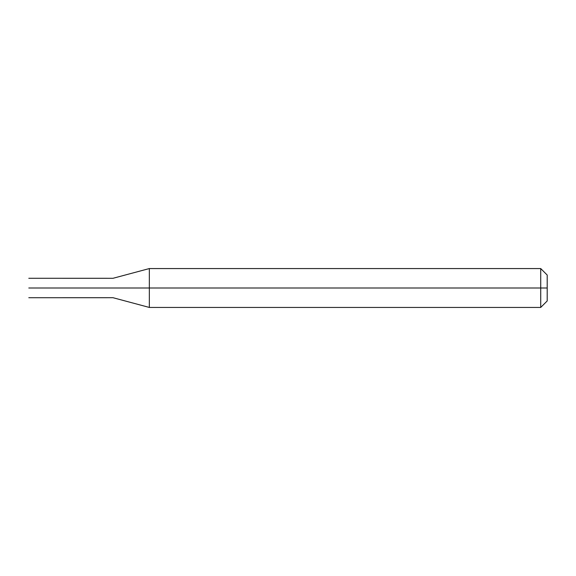 <?xml version="1.0" encoding="UTF-8"?>
<svg xmlns="http://www.w3.org/2000/svg" width="576" height="576" viewBox="0 0 576 576"><rect width="100%" height="100%" fill="white"/><g stroke="black" fill="none" stroke-linecap="round" stroke-linejoin="round"><path stroke-width="0.86" d="M93.6 288C93.6 300.535 93.6 300.535 93.6 288C93.6 275.465 93.6 275.465 93.6 288L28.8 288C28.8 275.465 28.8 275.465 28.8 288C28.8 275.465 28.8 275.465 28.8 288C28.8 300.535 28.8 300.535 28.8 288C28.8 300.535 28.8 300.535 28.8 288L93.6 288C93.6 300.535 93.6 300.535 93.6 288L113.04 288C113.04 275.472 113.04 275.472 113.04 288L93.6 288M547.2 288L547.2 300.96L547.2 275.04L547.2 288L540.72 288L540.72 268.56L540.72 288L149.342 288L149.342 268.56L149.342 288L113.04 288C113.04 275.472 113.04 275.472 113.04 288C113.04 300.528 113.04 300.528 113.04 288C113.04 300.528 113.04 300.528 113.04 288L149.342 288L149.342 268.56L149.342 307.44L149.342 288L149.342 307.44L149.342 288L540.72 288L540.72 268.56L540.72 307.44L540.72 288L540.72 307.44L540.72 288L547.2 288L547.2 300.96L547.2 288M28.8 278.28L113.04 278.287L149.342 268.56L540.72 268.56L547.2 275.04M28.8 297.72L113.04 297.713L149.342 307.44L540.72 307.44L547.2 300.96"/></g></svg>
